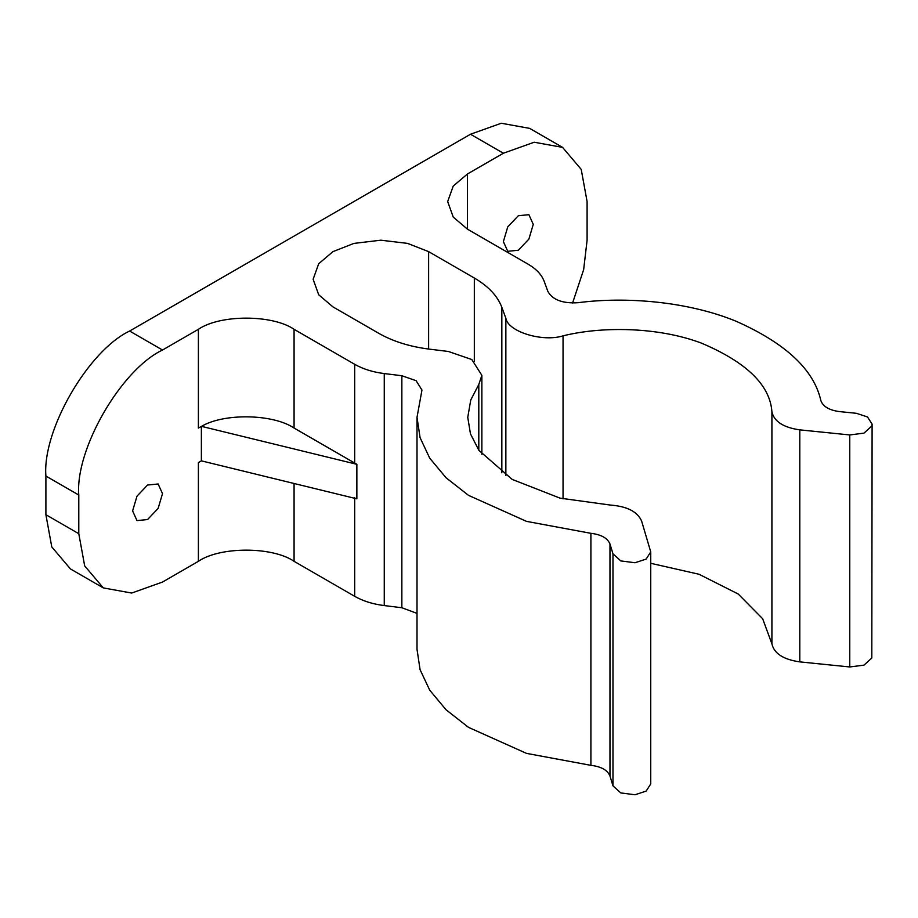 <?xml version="1.0" encoding="UTF-8"?>
<svg xmlns="http://www.w3.org/2000/svg" width="918" height="918" viewBox="0 0 918 918"><rect width="100%" height="100%" fill="white"/><g stroke="black" fill="none" stroke-linecap="round" stroke-linejoin="round"><path stroke-width="1.38" d="M503.374 153.237L470.486 134.246L501.297 123.242L529.675 128.382L562.573 147.373L534.184 142.233L503.374 153.237L467.491 173.95L453.24 186.056L447.674 201.57L453.24 217.084L467.491 229.19L467.491 173.95M470.486 134.246L129.622 331.042C88.197 350.63 42.159 430.381 45.9 476.052L45.9 514.711L51.775 546.91L70.422 568.919L103.309 587.91L131.699 593.051L162.509 582.046L198.391 561.323C219.918 546.428 272.543 546.428 294.07 561.323L354.681 596.321L354.681 497.579M572.58 303.032L583.653 269.651L587.095 240.241L587.095 201.57L581.209 169.382L562.573 147.373M650.747 563.296L699.034 574.266L738.233 594.026L762.663 618.743L771.912 643.862C774.126 653.524 783.421 659.526 799.796 661.878L849.77 666.961L863.987 665.137L871.813 658.045L872.1 424.127L867.51 416.967L856.379 413.307L839.35 411.574C829.126 410.174 822.964 406.502 820.853 400.569C813.956 369.747 785.716 343.309 736.121 321.254C687.811 301.391 625.789 296.411 577.95 302.711C562.654 303.629 552.625 299.865 547.874 291.419L544.144 281.264C541.654 274.677 536.307 268.985 528.102 264.177L467.491 229.19M428.626 349.047L428.626 251.635L407.649 243.408L380.786 240.195L353.912 243.408L332.936 251.635L318.695 263.741L313.13 279.256L318.695 294.77L332.936 306.876L378.641 333.257C392.893 341.381 409.795 346.671 429.36 349.138L448.351 351.468L471.795 359.523L481.87 375.347L478.806 384.481L470.762 399.984L467.755 417.357L470.475 433.881L478.921 450.394L512.21 479.425L560.072 498.153L610.447 505.072C627.178 506.346 637.574 511.716 641.648 521.172L650.747 551.925L650.747 783.938L646.146 791.098L635.015 794.759L620.798 792.934L612.972 785.842L609.977 776.02C607.555 770.122 601.198 766.553 590.905 765.337L526.542 753.391L468.467 727.343L446.022 709.74L429.716 690.175L420.088 669.692L417.013 649.37L417.013 417.357L421.959 390.058L416.095 380.683L401.854 375.726L384.263 373.569C372.857 372.134 362.989 369.036 354.681 364.308L294.07 329.31L294.07 428.052C273.174 413.857 223.935 412.962 201.512 426.365L198.391 428.052L198.391 329.31L162.509 350.033C121.084 369.621 75.047 449.372 78.787 495.031L78.787 533.702L84.674 565.901L103.309 587.91M417.013 613.373L401.854 607.739L384.263 605.582C372.857 604.147 362.989 601.049 354.681 596.321M201.375 460.859L198.391 462.58L201.375 460.859L201.375 426.331M162.509 493.654L158.137 508.388L147.557 519.554L136.989 520.598L132.605 510.913L136.989 496.179L147.557 485.025L158.137 483.981L162.509 493.654M533.266 224.359L528.894 239.093L518.326 250.247L507.746 251.302L503.374 241.618L507.746 226.884L518.326 215.73L528.894 214.674L533.266 224.359M198.391 329.31C219.918 314.415 272.543 314.415 294.07 329.31M201.512 426.365L356.861 464.313L354.681 463.051L354.681 364.308M294.07 428.052L354.681 463.051M650.747 551.925L646.146 559.085L635.015 562.745L620.798 560.921L612.972 553.829L609.977 544.007C607.555 538.109 601.198 534.54 590.905 533.324L526.542 521.378L468.467 495.33L446.022 477.727L429.716 458.162L420.088 437.679L417.013 417.357M428.626 251.635L474.319 278.016C488.387 286.244 497.556 296.009 501.836 307.3L505.864 318.271C507.987 331.708 542.538 342.334 563.044 335.85C600.395 326.521 656.703 326.395 701.145 342.999C746.529 362.208 770.11 385.158 771.912 411.849C774.126 421.511 783.421 427.513 799.796 429.865L849.77 434.948L863.987 433.124L871.813 426.032L872.1 424.127M201.512 460.893L356.861 498.83L356.861 464.313M198.391 462.58L198.391 561.323M294.07 483.499L294.07 561.323M162.509 350.033L129.622 331.042M78.787 495.031L45.9 476.052M78.787 533.702L45.9 514.711M384.263 605.582L384.263 373.569M401.854 607.739L401.854 375.726M590.905 765.337L590.905 533.324M609.977 776.02L609.977 544.007M612.972 785.842L612.972 553.829M478.806 450.222L478.806 384.481M474.319 361.417L474.319 278.016M501.836 472.77L501.836 307.3M505.864 475.513L505.864 318.271M563.044 498.864L563.044 335.85M771.912 643.862L771.912 411.849M799.796 661.878L799.796 429.865M849.77 666.961L849.77 434.948M481.87 375.347L481.87 454.318"/></g></svg>
